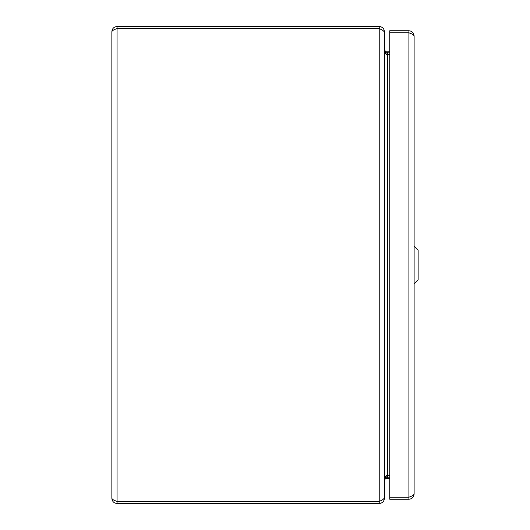 <?xml version="1.0" encoding="UTF-8"?>
<svg xmlns="http://www.w3.org/2000/svg" width="530" height="530" viewBox="0 0 530 530"><rect width="100%" height="100%" fill="white"/><g stroke="black" fill="none" stroke-linecap="round" stroke-linejoin="round"><path stroke-width="0.79" d="M384.82 52.172L387.629 52.172L387.629 54.186L385.668 53.802L386.012 54.186L387.629 54.895L386.012 54.186L384.82 52.172L384.429 49.688M389.755 54.895L387.629 54.895L387.629 475.105L386.012 475.814L384.82 477.828L384.429 480.312M384.429 32.416L384.429 497.584C384.117 498.876 382.382 500.174 379.228 501.466L117.064 501.466C113.91 500.406 112.174 499.353 111.863 498.293L111.863 31.707C112.174 30.647 113.91 29.594 117.064 28.534L379.228 28.534C382.382 29.826 384.117 31.124 384.429 32.416M389.755 52.172L386.012 51.735L384.82 50.502L384.429 48.979L384.429 31.707C384.117 28.547 382.382 26.811 379.228 26.5L379.228 28.507L117.064 28.507L114.824 29.435L117.064 28.507L117.064 501.466L114.818 500.565L117.064 501.466L379.228 501.493L381.792 500.194L379.228 501.493L379.228 28.534L381.799 29.812M389.755 475.105L387.622 475.105L385.668 476.198L389.755 475.814M111.863 498.293C112.174 501.453 113.91 503.189 117.064 503.5L379.228 503.5C382.382 503.189 384.117 501.453 384.429 498.293L384.429 481.021L384.82 479.498L384.488 479.319M389.755 477.828L386.012 478.265L384.82 479.498M379.228 26.5L117.064 26.5C113.91 26.811 112.174 28.547 111.863 31.707M387.629 54.186L389.755 54.186M379.228 503.5L379.228 501.493M117.064 501.493L117.064 503.5M117.064 28.507L117.064 26.5M411.154 496.305L408.908 497.233L389.755 497.233L389.755 499.24L408.908 499.24C412.068 498.929 413.804 497.193 414.115 494.039C413.804 495.093 412.068 496.153 408.908 497.206L389.755 497.206L389.755 32.794L408.908 32.794C412.068 33.847 413.804 34.907 414.115 35.96L414.115 494.039L414.115 35.96C413.804 32.807 412.068 31.071 408.908 30.76L389.755 30.76L389.755 32.767L408.908 32.767L408.908 30.76M411.154 33.695L408.908 32.767M408.908 497.233L408.908 499.24M385.867 478.358L389.755 478.358M386.098 51.781L389.755 51.781M414.115 283.782L418.137 279.754L418.137 250.246L414.115 246.218M386.012 51.735L384.999 53.47M384.488 50.681L384.82 50.502M384.999 476.53L386.012 478.265M387.629 475.814L387.629 477.828L384.82 477.828M408.908 497.206L408.908 32.794M388.41 475.105L388.41 475.814M388.41 477.828L388.41 478.358M388.41 51.781L388.41 52.172M388.41 54.186L388.41 54.895"/></g></svg>
